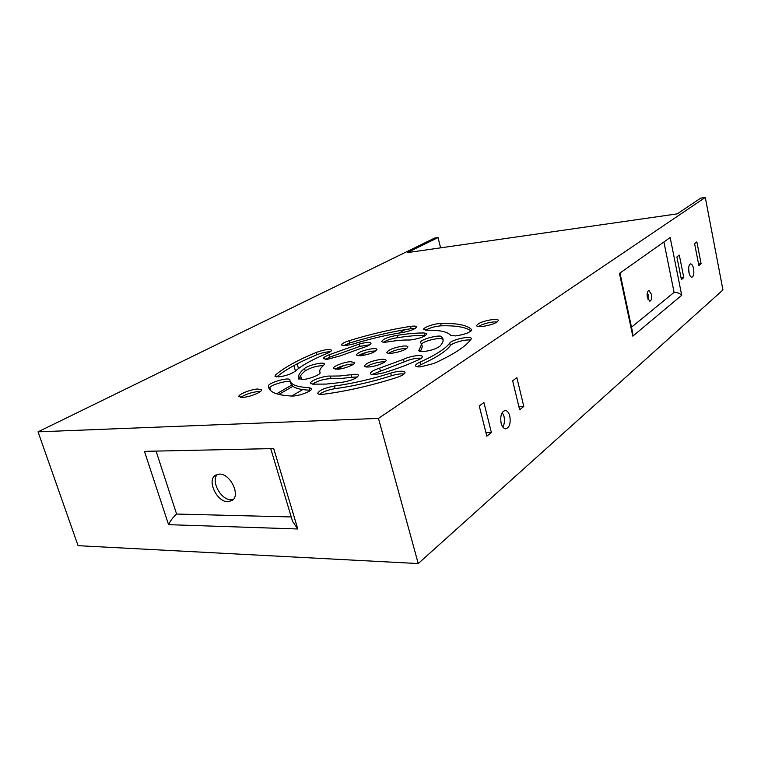 <?xml version="1.0" encoding="UTF-8"?>
<svg xmlns="http://www.w3.org/2000/svg" width="761" height="761" viewBox="0 0 761 761"><rect width="100%" height="100%" fill="white"/><g stroke="black" fill="none" stroke-linecap="round" stroke-linejoin="round"><path stroke-width="1.14" d="M651.397 294.288C651.958 298.293 651.426 300.605 649.799 301.232L647.364 297.465C646.802 293.451 647.335 291.14 648.962 290.512L651.397 294.288M647.392 292.471L648.096 294.631L648.068 299.606M688.924 272.419C689.609 275.453 690.569 277.052 691.825 277.232C693.661 276.462 694.241 273.627 693.566 268.7C692.89 265.665 691.92 264.057 690.655 263.877C688.829 264.638 688.248 267.482 688.924 272.419M689.133 273.313L688.619 268.329M501.118 423.164C502.079 426.655 503.563 428.548 505.58 428.833C509.461 427.739 510.869 423.516 509.813 416.181C508.862 412.662 507.368 410.759 505.323 410.474C501.47 411.568 500.063 415.801 501.118 423.164M502.831 427.045C504.476 424.105 504.857 420.557 503.991 416.4L502.25 412.472M227.986 501.756L232.362 500.377C240.742 494.888 230.069 473.342 219.311 474.103L215.211 475.397C206.726 480.809 217.142 502.25 227.986 501.756M233.351 499.425L231.068 499.73C220.975 500.196 210.578 481.009 217.351 474.369M481.989 326.555C491.473 325.08 496.952 323.006 498.417 320.324C498.055 319.487 496.21 319.211 492.909 319.506C483.511 320.971 478.06 323.045 476.586 325.718C476.928 326.545 478.736 326.821 481.989 326.555M497.285 321.922L493.499 321.941C487.126 322.75 482.065 324.291 478.308 326.564M360.438 355.815C369.732 354.35 375.23 352.219 376.942 349.413C376.657 348.709 375.221 348.462 372.652 348.662C363.435 350.127 357.965 352.257 356.234 355.064L360.438 355.815M375.772 351.03L373.299 351.059C367.154 351.829 362.074 353.418 358.07 355.844M368.819 366.973C375.791 366.583 387.083 362.112 386.065 360.172C385.741 359.401 384.219 359.106 381.489 359.297C371.834 360.781 366.117 363.045 364.357 366.089C364.652 366.85 366.146 367.144 368.819 366.973M384.99 361.827L382.165 361.808C375.563 362.597 370.217 364.31 366.108 366.945M391.354 353.323C400.771 351.858 406.307 349.708 407.963 346.873C407.649 346.122 406.108 345.846 403.34 346.055C393.998 347.52 388.49 349.67 386.826 352.505C387.121 353.247 388.633 353.523 391.354 353.323M406.821 348.5L403.986 348.509C397.699 349.28 392.571 350.888 388.614 353.332M242.607 397.413C249.56 397.166 262.593 391.896 261.432 389.841L257.675 389.014C250.75 389.309 237.86 394.493 238.935 396.586L242.607 397.413M260.405 391.506L258.407 391.487C251.33 392.343 245.432 394.312 240.723 397.404M337.523 369.256C344.295 368.885 355.653 364.386 354.645 362.512L350.402 361.703C343.658 362.103 332.424 366.536 333.375 368.438L337.523 369.256M353.532 364.158L351.087 364.158C344.638 364.947 339.339 366.64 335.173 369.256M470.393 340.119C465.913 339.064 452.034 342.888 450.341 345.646C446.032 351.373 436.129 357.746 420.643 364.766L417.209 366.745M419.958 362.141C416.847 363.558 415.373 364.776 415.535 365.794C415.877 366.678 417.58 367.021 420.633 366.84L433.951 363.454C453.661 354.445 466.027 346.36 471.059 339.216L471.259 338.436C470.964 335.468 451.834 339.634 449.703 343.116C445.375 348.804 435.463 355.14 419.958 362.141L420.643 364.766M450.683 335.325L455.592 335.934C464.857 334.507 470.231 332.452 471.715 329.77L471.573 329.523C467.092 325.071 456.79 323.045 440.667 323.463C434.55 323.492 422.764 327.639 423.687 329.446L426.769 330.236C439.516 329.989 447.487 331.682 450.683 335.325M415.259 328.4L411.13 328.676C391.202 331.748 370.769 336.514 349.813 342.964L343.373 345.722M349.185 340.69C344.115 342.345 341.527 343.801 341.442 345.028L345.323 345.665L353.38 343.972C370.284 338.759 386.731 334.926 402.74 332.471C410.921 330.854 415.525 328.961 416.552 326.821C416.134 326.012 414.127 325.87 410.521 326.374C390.602 329.465 370.15 334.241 349.185 340.69L349.813 342.964M275.625 374.897L274.921 376.162L278.545 376.895C285.508 375.982 291.006 374.136 295.03 371.358C301.641 365.518 312.286 359.544 326.973 353.437C330.103 352.096 331.625 351.011 331.511 350.165C329.313 348.842 324.224 349.594 316.253 352.438C297.846 360.02 284.31 367.506 275.625 374.897L276.205 376.857M312.752 384.153L326.155 384.086L341.147 382.469C351.125 380.795 356.928 378.398 358.545 375.278C357.965 374.184 355.454 373.993 350.992 374.707L339.758 375.982L330.303 376.096C324.338 375.506 309.404 380.909 310.602 383.249L312.752 384.153M350.992 374.707L351.706 377.275L340.471 378.54L331.016 378.626C324.081 378.892 317.87 380.719 312.371 384.115M421.28 358.212C416.219 357.898 410.493 359.135 404.11 361.903L372.1 374.479M379.625 368.153C373.565 370.103 370.483 371.91 370.388 373.565C370.702 374.383 372.253 374.707 375.049 374.545L383.582 372.88C396.062 369.104 407.164 364.995 416.866 360.552C420.633 358.992 422.45 357.66 422.307 356.557C422.041 354.284 409.732 356.119 403.435 359.344L379.625 368.153L380.319 370.74M419.292 349.518L418.788 350.659C419.111 351.458 420.738 351.763 423.668 351.553C431.068 350.593 436.51 348.776 439.991 346.103C442.56 343.354 443.549 340.976 442.978 338.987L441.808 337.009C441.38 333.794 419.197 339.539 420.567 342.517L421.661 344.219L419.292 349.518L419.768 351.373M397.033 335.363C388.243 336.904 383.144 338.921 381.737 341.423C382.003 342.098 383.449 342.336 386.046 342.127L388.89 341.737C396.633 340.481 403.311 339.901 408.923 340.005L410.892 339.92C419.986 338.483 425.313 336.448 426.883 333.803L424.219 332.976C416.505 332.899 407.439 333.699 397.033 335.363L397.651 337.703C391.877 338.55 387.187 340.034 383.582 342.174L385.152 341.27M404.072 373.984C400.952 373.556 396.719 374.155 391.382 375.772C371.815 381.946 353.037 386.246 335.059 388.662C328.286 389.784 323.073 391.658 319.43 394.303M334.317 386.046C324.595 387.92 319.059 390.364 317.718 393.38C318.022 394.169 319.458 394.512 322.046 394.379L323.891 394.208C346.987 391.135 371.159 385.608 396.424 377.627C402.169 375.668 405.033 373.879 405.023 372.281C403.387 370.597 398.602 370.883 390.669 373.128C371.092 379.301 352.305 383.601 334.317 386.046L335.059 388.662M329.075 354.807C325.213 356.329 323.32 357.603 323.387 358.631L327.306 359.344L340.281 355.853L362.588 347.815C368.115 346.065 370.93 344.514 371.035 343.173C369.856 341.965 365.974 342.241 359.401 344.01L329.075 354.807L329.741 357.156L325.251 359.373M298.559 378.303L302.478 379.549C309.28 379.216 321.142 374.479 320.086 372.557L319.839 371.986C319.344 370.122 320.628 367.886 323.71 365.29L324.5 363.948C324.281 361.475 308.329 365.09 304.552 368.457C299.891 372.262 297.893 375.544 298.559 378.303L298.788 379.073M291.691 396.043L293.204 396.024C300.272 395.768 312.761 390.688 311.61 388.567L308.995 387.615C297.608 387.121 291.301 384.904 290.055 380.985L289.855 379.863C289.456 376.714 267.996 382.802 268.452 385.951L268.7 387.682C270.193 392.514 277.851 395.301 291.691 396.043M404.938 329.675L399.211 333.033M366.06 352.467L360.324 355.825M343.696 365.584L337.408 369.266M302.726 389.594L291.729 396.043M438.032 237.575L434.636 238.079L38.05 431.848L378.464 418.388L705.295 197.441L700.681 198.136L677.223 213.879L407.316 252.623L438.032 237.575L440.6 247.848M297.142 363.834L298.493 368.524M300.576 375.715L301.689 379.587M292.909 386.303L278.84 394.407M270.859 390.821L269.832 387.339M357.546 376.952L351.706 377.275M443.13 340.395L441.818 337.085M442.417 339.435C441.998 336.743 424.2 340.643 421.594 343.991M421.708 344.372L422.307 346.693L420.433 351.515M323.368 365.584C316.671 365.832 310.631 367.592 305.247 370.864C301.432 373.993 299.396 376.8 299.14 379.273M310.612 390.269L309.737 390.193C298.35 389.67 292.034 387.425 290.778 383.468L290.055 380.985M290.36 382.022C288.276 379.577 268.7 385.485 269.185 388.424L269.194 388.852M369.798 344.781L360.039 346.341L329.741 357.156M425.675 335.411L424.838 335.363C417.123 335.268 408.058 336.048 397.651 337.703M330.245 351.772C326.44 351.782 321.998 352.771 316.899 354.74C298.864 362.198 285.48 369.589 276.766 376.914M471.097 330.959C465.979 327.173 456.039 325.451 441.256 325.803C435.235 326.288 430.003 327.753 425.551 330.198M270.735 448.629L292.595 521.428L297.789 528.981L273.703 448.562L144.447 451.349L168.571 524.662C170.474 520.676 173.147 517.128 176.609 514.046L156.062 451.092M378.464 418.388L418.227 563.559L78.079 545.675L38.05 431.848M486.831 436.196L491.387 432.524L483.901 402.493L479.259 405.994L486.831 436.196M519.649 409.779L523.796 406.45L516.862 377.637L512.648 380.814L519.649 409.779M631.497 327.211L674.084 292.376C677.176 292.3 679.725 293.27 681.723 295.268L670.175 237.546L619.464 273.408L632.81 336.162L632.733 333.014L619.987 273.037M676.89 256.971L681.399 279.601L683.797 277.67L679.316 255.135L676.89 256.971M694.584 243.625L698.864 265.541L701.1 263.744L696.857 241.912L694.584 243.625M705.295 197.441L722.95 289.96L418.227 563.559M291.672 385.123L276.604 393.779M293.879 365.575L295.439 370.988M319.972 372.338L320.105 372.814M403.435 359.344L404.11 361.903M291.244 516.947L176.609 514.046M698.569 264.029L701.1 263.744M681.076 277.965L683.797 277.67M518.888 406.659L523.796 406.45M485.946 432.686L491.387 432.524M674.084 292.376L663.915 241.969M297.789 528.981L168.571 524.662M681.723 295.268L632.81 336.162M308.995 387.615L309.737 390.193M268.452 385.951L269.185 388.424M304.552 368.457L305.247 370.864M359.401 344.01L360.039 346.341M390.669 373.128L391.382 375.772M424.219 332.976L424.838 335.363M330.303 376.096L331.016 378.626M316.253 352.438L316.899 354.74M410.521 326.374L411.13 328.676M440.667 323.463L441.256 325.803M471.573 329.523L471.725 330.093M449.703 343.116L450.341 345.646M319.839 371.986L320.096 372.88M216.086 474.854L215.211 475.397M504.847 410.493L505.323 410.474"/></g></svg>
